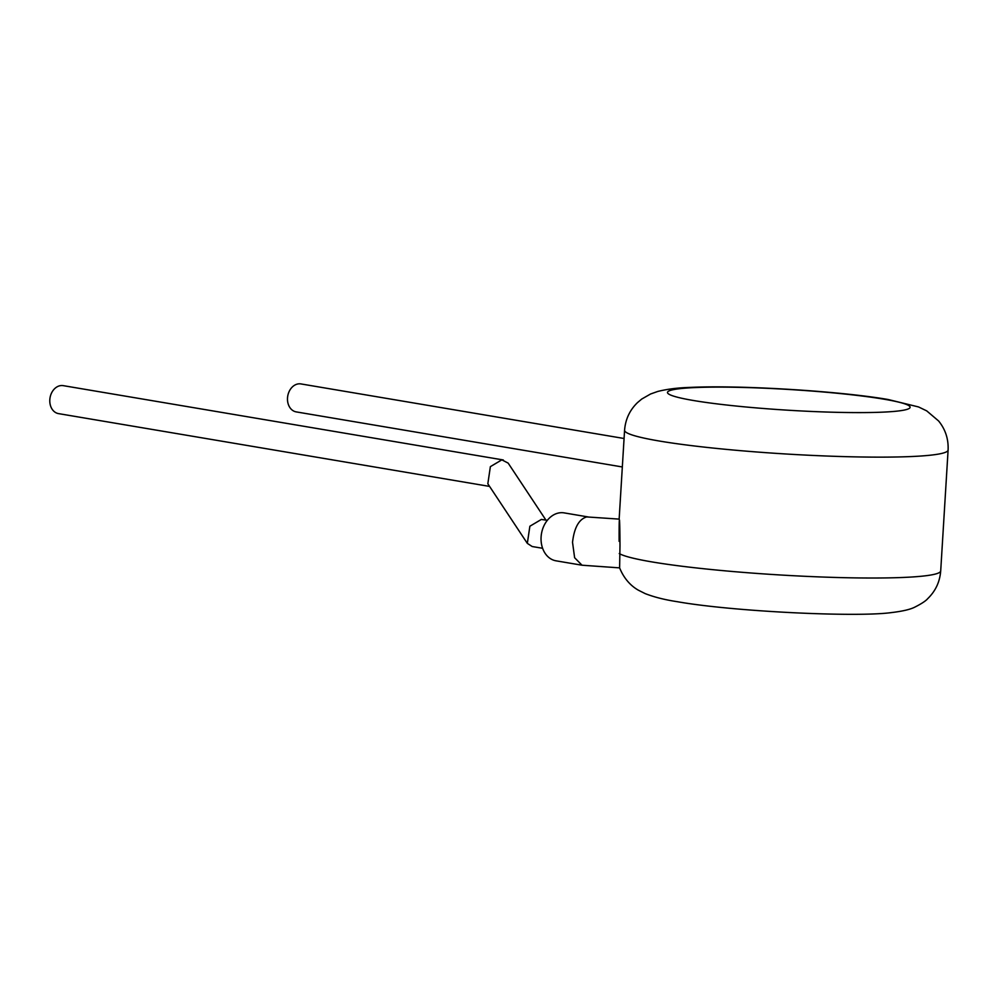 <?xml version="1.0" encoding="UTF-8"?>
<svg xmlns="http://www.w3.org/2000/svg" width="998" height="998" viewBox="0 0 998 998"><rect width="100%" height="100%" fill="white"/><g stroke="black" fill="none" stroke-linecap="round" stroke-linejoin="round"><path stroke-width="1.5" d="M542.613 548.289L532.196 546.53L527.331 543.374L529.876 526.233L541.34 519.447L547.328 520.32M527.331 543.374L487.835 483.781L490.38 466.64L501.844 459.853L508.169 463.122L545.918 520.083M503.304 459.966L63.273 385.652A14.184 11.028 99.6 0 0 61.776 385.527A14.184 11.028 99.6 0 0 49.9 398.751A14.184 11.028 99.6 0 0 58.545 413.621L489.581 486.413M588.109 516.939L564.157 512.885A24.314 18.9 99.6 0 0 561.587 512.685A24.314 18.9 99.6 0 0 541.24 535.352A24.314 18.9 99.6 0 0 556.061 560.826L582.034 565.217L574.623 557.732L572.528 542.313C574.224 527.655 578.952 519.197 586.712 516.927L619.147 519.11L624.573 430.25A162.063 13.847 -176.5 0 0 659.566 441.066A162.063 13.847 -176.5 0 0 839.143 456.46A162.063 13.847 -176.5 0 0 948.1 450.048C948.587 439.07 945.418 429.389 938.619 420.981L926.705 410.877L918.547 406.947L888.17 399.512C839.892 391.116 739.942 384.979 690.703 387.386C678.166 387.723 667.175 389.083 657.719 391.466L650.596 393.985L641.714 399.063L637.522 402.581C629.75 410.091 625.434 419.322 624.573 430.25M619.259 553.553A162.063 13.847 3.5 0 0 652.168 561.949A162.063 13.847 3.5 0 0 831.746 577.343A162.063 13.847 3.5 0 0 940.702 570.918C939.842 581.871 935.525 591.09 927.753 598.613C925.87 600.883 921.528 603.74 914.692 607.196C910.101 609.504 902.329 611.3 891.376 612.597C856.059 617.45 732.445 611.524 677.118 601.669C664.88 599.81 654.239 597.128 645.182 593.61L638.471 590.242C634.716 588.121 625.397 582.171 619.621 567.874L619.983 545.632C619.87 514.594 619.01 509.729 619.134 541.378M619.621 567.874L582.034 565.217M622.328 466.964L296.244 411.9A14.184 11.028 -80.4 0 1 287.599 397.029A14.184 11.028 -80.4 0 1 299.462 383.806A14.184 11.028 -80.4 0 1 300.972 383.931L624.074 438.496M693.722 400.547A121.544 10.379 3.5 0 0 864.168 412.586A121.544 10.379 3.5 0 0 883.879 399.175A121.544 10.379 3.5 0 0 713.445 387.137A121.544 10.379 3.5 0 0 693.722 400.547M940.702 570.918L948.1 450.048"/></g></svg>

